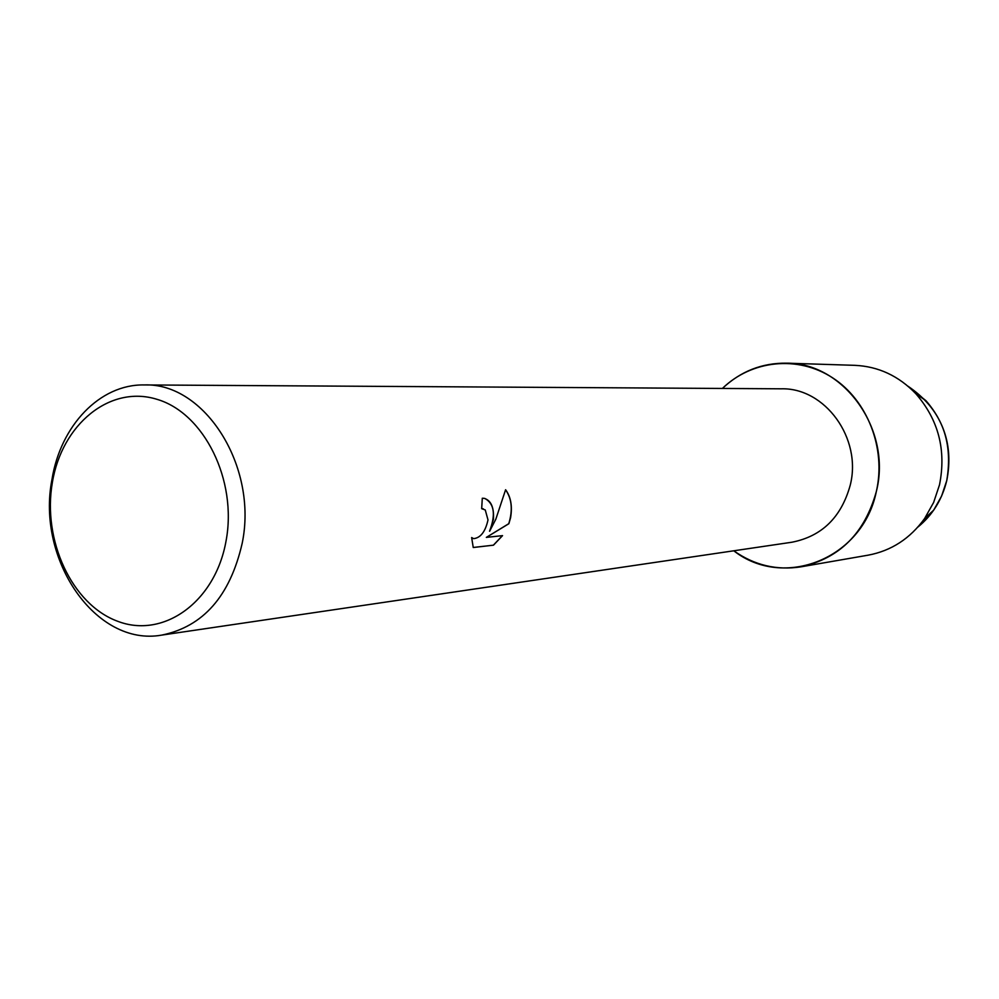 <?xml version="1.0" encoding="UTF-8"?>
<svg xmlns="http://www.w3.org/2000/svg" width="999" height="999" viewBox="0 0 999 999"><rect width="100%" height="100%" fill="white"/><g stroke="black" fill="none" stroke-linecap="round" stroke-linejoin="round"><path stroke-width="1.5" d="M933.678 510.164L941.582 496.103L946.752 480.606C952.809 450.199 945.878 423.576 925.986 400.736L908.004 386.226C940.696 408.429 953.62 439.885 946.752 480.606C942.069 499.7 932.454 515.184 917.894 527.06L933.678 510.164L924.624 518.506C910.101 538.611 891.27 550.836 868.143 555.169L800.986 566.833C776.66 570.591 754.257 565.247 733.778 550.786C783.366 589.772 862.799 559.053 876.348 491.483C864.759 533.216 839.635 558.329 800.986 566.833M144.193 384.94L781.181 388.811C824.987 387.462 862.187 438.374 850.236 485.177C841.333 517.295 821.902 536.301 791.957 542.22L161.763 635.102C95.692 647.052 36.126 559.378 51.985 479.42C60.514 425.711 99.838 384.078 144.193 384.94C204.645 382.417 258.266 466.558 242.145 543.493C230.02 596.078 203.234 626.623 161.763 635.102M493.431 519.393L489.647 531.243L495.841 519.168L505.606 489.735C510.851 496.878 512.512 506.206 510.576 517.757L508.866 523.713L486.338 537.387L502.547 535.626L493.506 545.167L473.251 547.514L471.64 537.562L473.651 538.648C480.631 537.849 485.414 531.605 487.999 519.917L485.264 509.977L481.68 508.666L482.292 498.251L484.228 498.339C491.071 500.449 494.13 507.467 493.431 519.393M226.011 541.183C215.122 602.285 163.274 638.923 117.67 621.278C71.878 604.507 42.258 540.284 52.36 482.517C61.788 424.55 109.715 384.715 156.793 399.263C204.033 412.899 237.6 480.307 226.011 541.183M481.68 508.616L483.304 508.816M473.226 547.477L493.506 545.167M484.99 498.513C494.343 503.858 495.854 514.747 489.547 531.206L489.647 531.243M473.101 538.511L471.64 537.637M493.406 545.142L502.41 535.639M486.338 537.387L508.766 523.688C512.937 510.052 511.875 498.763 505.581 489.822M722.377 388.461C751.548 360.189 797.564 355.045 832.517 377.759C867.507 400.324 886.275 448.451 876.348 491.483C892.144 429.957 844.055 362.849 786.688 363.174C762.075 362.849 740.634 371.278 722.377 388.461M786.688 363.174L854.807 365.334C878.321 366.396 898.675 375.874 915.858 393.743C938.498 419.767 946.39 450.124 939.51 484.827L933.615 502.485L924.624 518.506M925.986 400.736L915.858 393.743"/></g></svg>

